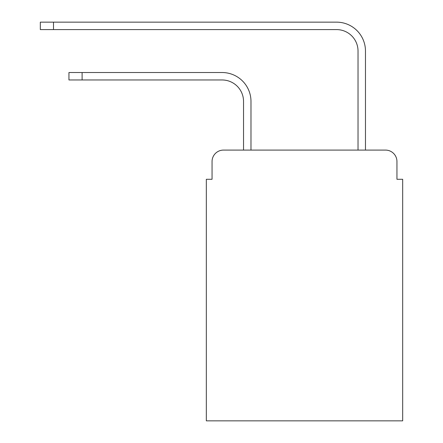 <?xml version="1.0" encoding="UTF-8"?>
<svg xmlns="http://www.w3.org/2000/svg" width="443" height="443" viewBox="0 0 443 443"><rect width="100%" height="100%" fill="white"/><g stroke="black" fill="none" stroke-linecap="round" stroke-linejoin="round"><path stroke-width="0.66" d="M212.053 161.54L212.053 179.282L212.053 161.54A11.446 11.446 0 0 1 223.505 150.088L243.539 150.088L243.539 101.43A21.469 21.469 0 0 0 222.07 79.967A21.469 21.469 0 0 1 243.539 101.43A21.469 21.469 0 0 0 222.07 79.967A21.469 21.469 0 0 1 243.539 101.43A21.469 21.469 0 0 0 222.07 79.967A21.469 21.469 0 0 1 243.539 101.43A21.469 21.469 0 0 0 222.07 79.967A21.469 21.469 0 0 1 243.539 101.43A21.469 21.469 0 0 0 222.07 79.967A21.469 21.469 0 0 1 243.539 101.43A21.469 21.469 0 0 0 222.07 79.967L68.947 79.967L68.947 72.525L82.11 72.525L82.11 79.967M396.95 179.282L396.95 161.54L396.95 179.282L402.676 179.282L402.676 420.85L206.333 420.85L206.333 179.282L212.053 179.282M396.95 161.54A11.446 11.446 0 0 0 385.504 150.088L223.505 150.088M82.11 72.525L222.07 72.525A28.906 28.906 0 0 1 250.982 101.43L250.982 150.088L250.982 101.43L250.982 150.088L250.982 101.43L250.982 150.088L250.982 101.43L250.982 150.088L250.982 101.43L250.982 150.088L250.982 101.43L250.982 150.088L358.027 150.088L358.027 51.056A21.469 21.469 0 0 0 336.558 29.592A21.469 21.469 0 0 1 358.027 51.056A21.469 21.469 0 0 0 336.558 29.592A21.469 21.469 0 0 1 358.027 51.056A21.469 21.469 0 0 0 336.558 29.592A21.469 21.469 0 0 1 358.027 51.056A21.469 21.469 0 0 0 336.558 29.592A21.469 21.469 0 0 1 358.027 51.056A21.469 21.469 0 0 0 336.558 29.592A21.469 21.469 0 0 1 358.027 51.056A21.469 21.469 0 0 0 336.558 29.592L40.324 29.592L40.324 22.15L53.492 22.15L53.492 29.592M53.492 22.15L336.558 22.15A28.906 28.906 0 0 1 365.469 51.056L365.469 150.088L365.469 51.056L365.469 150.088L365.469 51.056L365.469 150.088L365.469 51.056L365.469 150.088L365.469 51.056L365.469 150.088L365.469 51.056L365.469 150.088L385.504 150.088"/></g></svg>
